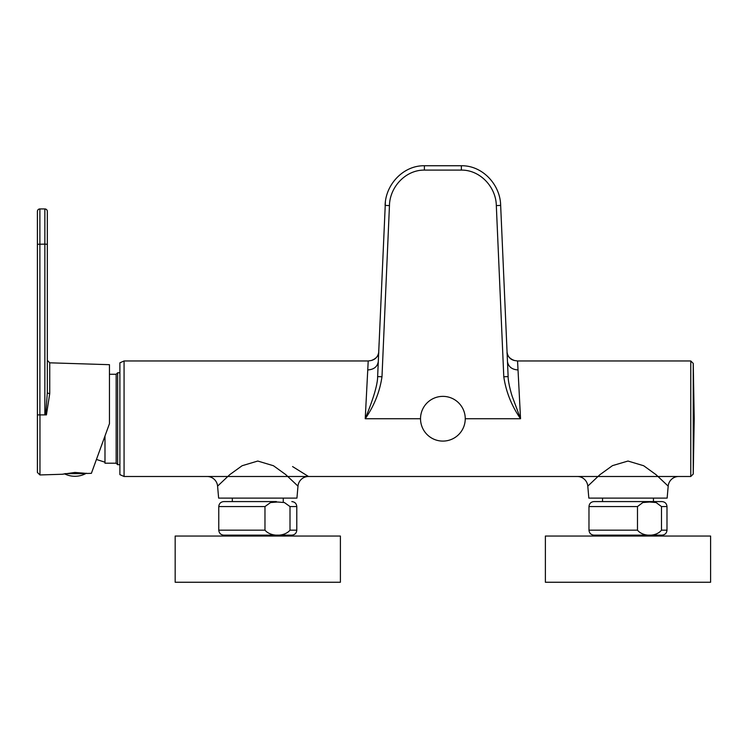 <?xml version="1.0" encoding="UTF-8"?>
<svg xmlns="http://www.w3.org/2000/svg" width="748" height="748" viewBox="0 0 748 748"><rect width="100%" height="100%" fill="white"/><g stroke="black" fill="none" stroke-linecap="round" stroke-linejoin="round"><path stroke-width="1.12" d="M109.451 374.252L116.164 374.252L117.651 372.766L117.651 464.695L119.886 464.695M116.164 374.252L116.164 463.208L117.651 464.695M104.982 435.991L104.982 463.208L116.164 463.208M588.975 506.564C589.274 503.544 590.929 501.889 593.949 501.59L662.027 501.59C665.047 501.889 666.702 503.544 666.992 506.564L661.484 506.564L661.484 530.164C656.258 536.84 642.943 536.924 637.483 530.164L637.483 506.564L588.975 506.564L588.975 530.164C589.274 533.184 590.929 534.839 593.949 535.138L662.027 535.138C665.047 534.839 666.702 533.184 666.992 530.164L661.484 530.164M661.484 506.564L656.108 502.544L649.488 502.011L642.841 502.544L637.483 506.564M276.405 501.59L223.746 501.59L276.405 501.59M290.009 530.164L296.788 530.164L296.788 506.564L290.009 506.564L290.009 530.164C284.549 536.84 270.664 536.924 264.97 530.164L264.97 506.564L218.771 506.564L218.771 530.164C219.071 533.184 220.725 534.839 223.746 535.138L224.858 535.138M296.788 530.164C296.498 533.184 294.843 534.839 291.823 535.138L223.746 535.138M290.009 506.564L284.399 502.544L277.489 502.011L270.552 502.544L264.97 506.564M175.172 536.045L175.172 582.253L340.396 582.253L340.396 536.045L175.172 536.045M710.6 536.045L545.376 536.045L545.376 582.253L710.6 582.253L710.6 536.045M428.726 401.424A22.365 22.365 0 0 1 464.957 415.131A22.365 22.365 0 0 1 434.971 439.646A22.365 22.365 0 0 1 428.726 401.424M109.451 423.705L91.387 473.334L109.451 423.705L109.451 364.687L49.742 362.817L49.742 393.551L46.432 414.888L44.852 414.888L44.852 244.119L37.4 244.287L37.4 414.888L37.4 211.422A2.487 2.487 0 0 1 39.887 208.935L39.887 414.888L37.4 414.888L37.4 472.474L39.962 474.952L39.962 414.888M104.982 462.208L96.436 459.459L91.387 473.334L87.292 473.456M39.962 474.952L62.495 474.251L74.922 472.437L87.338 473.465M87.095 473.419L86.6 473.325M63.44 474.008L62.767 474.176M96.436 459.459L92.528 470.212M46.432 414.888L45.684 414.888L47.339 392.438L47.339 360.33L49.742 362.817M44.852 414.888L39.887 414.888M47.339 366.464L47.339 244.287L44.852 244.119L44.852 208.935L39.887 208.935M44.852 208.935A2.487 2.487 0 0 1 47.339 211.422A2.487 2.487 0 0 0 44.852 208.935A2.487 2.487 0 0 1 47.339 211.422L47.339 392.438A2.487 1.122 -0 0 0 49.742 393.551M64.45 473.783A23.179 23.179 0 0 0 85.655 473.643L65.095 473.643M385.388 202.035L377.637 376.59C377.628 387.567 369.475 408.258 365.23 418.73L368.212 360.966L124.065 360.966L124.065 476.495L119.886 474.634L119.886 362.827L124.065 360.966M587.788 486.135L588.835 498.112L667.141 498.112L668.188 486.135L656.061 474.69L643.663 465.733L627.993 461.039L612.472 465.639L599.756 474.821L587.788 486.135A10.556 10.556 51.6 0 0 577.269 476.495L678.707 476.495A10.556 10.556 128.4 0 0 668.188 486.135M217.584 486.135L218.631 498.112L296.937 498.112L297.985 486.135L285.717 474.578L273.459 465.733L257.779 461.039L242.109 465.733L229.711 474.69L217.584 486.135A10.556 10.556 51.6 0 0 207.065 476.495L308.503 476.495L292.571 466.565M368.212 360.966L371.242 360.517C375.487 359.386 377.974 356.656 378.694 352.336L377.637 376.59L381.985 376.777C379.741 391.887 374.159 405.865 365.23 418.73L420.526 418.73M371.242 360.517C378.151 358.124 379.03 353.168 378.694 352.336L379.105 343.014M465.247 418.73L520.543 418.73L512.268 396.524C510.529 391.4 508.042 381.162 508.135 376.59L507.069 352.336C507.92 356.889 510.407 359.61 514.53 360.517L517.56 360.966L520.543 418.73C511.613 405.874 506.031 391.887 503.787 376.777L508.135 376.59L500.655 205.401C500.319 184.728 482.525 165.364 461.366 165.747L461.366 170.095L424.397 170.095C405.612 169.88 389.745 187.047 389.456 205.597L385.117 205.401C385.444 184.728 403.247 165.364 424.397 165.747L461.366 165.747M506.667 343.014L507.069 352.336C506.742 353.234 507.668 358.152 514.53 360.517M503.787 376.777L496.317 205.597C496.027 187.047 480.16 169.88 461.366 170.095M637.483 530.164L588.975 530.164M264.97 530.164L218.771 530.164M496.317 205.597L500.655 205.401M424.397 170.095L424.397 165.747M389.456 205.597L381.985 376.777M693.246 363.406L694.219 418.73L693.246 474.054L693.246 363.406L690.769 360.966L517.56 360.966M378.432 358.526L378.301 361.499C377.45 366.698 373.935 369.521 367.745 369.951M297.985 486.135A10.556 10.556 128.4 0 1 308.503 476.495L577.269 476.495M507.471 361.499C508.313 366.688 511.828 369.512 518.018 369.951M693.246 474.054L690.769 476.495L690.769 360.985M117.651 372.766L119.886 372.766M653.453 501.59L653.453 498.112M602.523 501.59L602.523 498.112M666.992 506.564L666.992 530.164M296.788 506.564C296.498 503.544 294.843 501.889 291.823 501.59M218.771 506.564C219.071 503.544 220.725 501.889 223.746 501.59M283.249 501.59L283.249 498.112M232.319 501.59L232.319 498.112M86.17 473.25L85.655 473.643M378.619 354.094L378.684 352.635M690.769 476.495L678.707 476.495M207.065 476.495L124.065 476.495"/></g></svg>
